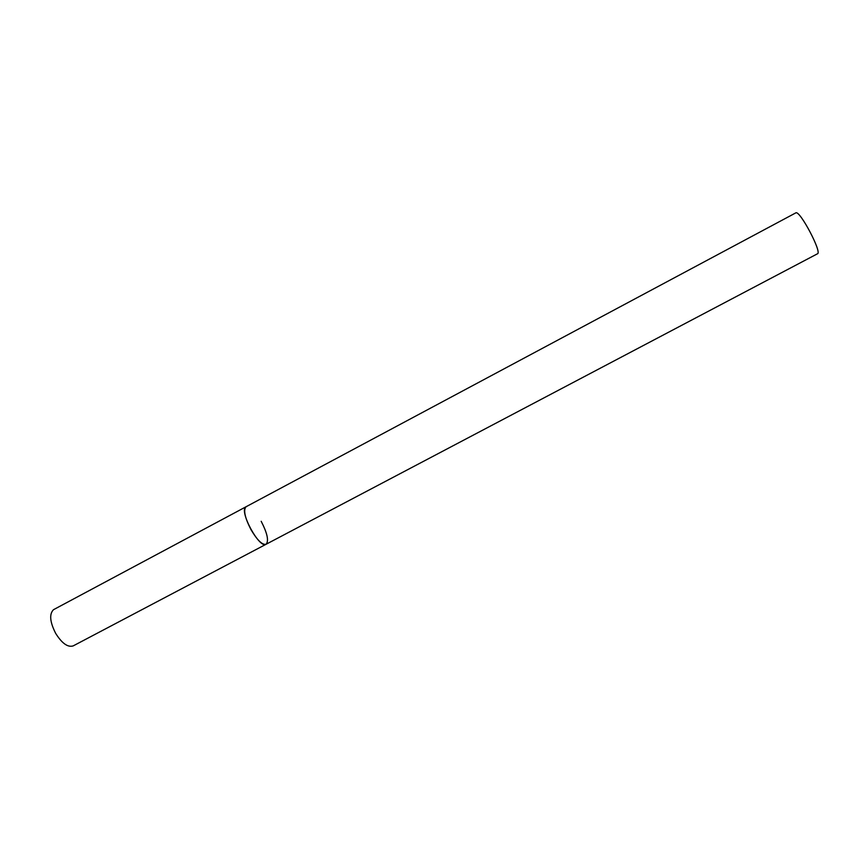 <?xml version="1.0" encoding="UTF-8"?>
<svg xmlns="http://www.w3.org/2000/svg" width="861" height="861" viewBox="0 0 861 861"><rect width="100%" height="100%" fill="white"/><g stroke="black" fill="none" stroke-linecap="round" stroke-linejoin="round"><path stroke-width="1.29" d="M261.184 521.292C267.373 533.325 268.998 540.988 266.06 544.281C262.282 545.099 257.278 540.245 251.025 529.719C244.804 517.558 243.168 509.884 246.117 506.698L245.859 506.86C238.712 510.713 259.462 549.135 266.06 544.281L73.196 645.89C67.825 647.58 61.981 643.404 55.653 633.352C49.884 621.954 49.163 614.076 53.49 609.696L795.93 212.807C800.138 210.579 822.309 252.747 817.476 253.78L266.06 544.281"/></g></svg>

